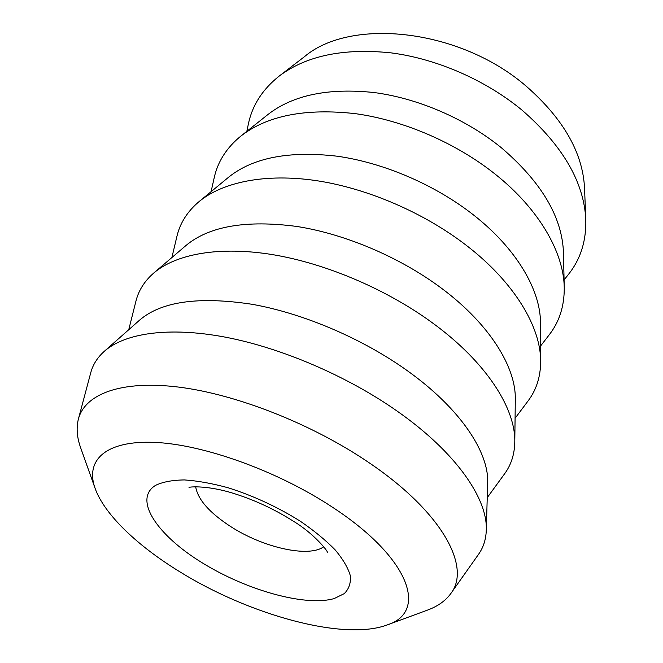 <?xml version="1.0" encoding="UTF-8"?>
<svg xmlns="http://www.w3.org/2000/svg" width="663" height="663" viewBox="0 0 663 663"><rect width="100%" height="100%" fill="white"/><g stroke="black" fill="none" stroke-linecap="round" stroke-linejoin="round"><path stroke-width="0.99" d="M179.814 571.788C137.788 546.08 104.497 514.67 95.124 488.407C85.021 460.611 105.102 440.331 154.38 442.378C203.442 444.343 278.029 471.086 332.826 507.452C411.466 558.942 427.784 612.587 386.844 625.06C343.086 641.171 248.948 614.667 179.814 571.788M95.124 488.407L80.695 447.898C76.941 437.447 76.17 427.85 78.383 419.107C84.872 394.203 120.757 379.916 178.844 387.117C236.824 394.352 312.861 424.295 369.299 462.873C442.975 512.739 471.376 567.528 450.799 593.559C445.503 600.86 437.63 606.413 427.196 610.217L386.844 625.06M78.383 419.107L90.715 372.855C92.861 364.7 97.378 357.531 104.265 351.349C124.793 333.182 168.477 326.469 224.972 337.086C281.427 347.81 347.404 376.095 397.46 411.333C455.995 452.315 487.877 498.833 486.286 530.301C485.954 539.549 483.335 547.613 478.437 554.475L450.799 593.559M486.286 530.301L487.661 483.045C489.12 452.34 460.271 408.541 407.695 370.965C362.694 338.644 303.381 313.35 251.932 304.267C198.792 296.204 161.382 301.458 139.694 320.047L104.265 351.349M128.738 329.726L135.932 301.176C138.6 290.435 144.526 281.062 153.725 273.057C176.101 253.937 219.395 245.857 273.057 254.708C326.685 263.667 387.698 289.814 433.685 323.776C486.675 362.727 515.739 408.748 514.786 442.188C514.521 454.379 511.115 464.937 504.56 473.854L487.23 497.664M514.786 442.188L515.308 399.607C516.179 367.426 489.8 324.364 442.072 288.678C400.626 257.551 345.655 234.089 296.767 226.448C246.188 219.818 209.301 226.133 186.104 245.393L153.725 273.057M171.891 257.526L176.888 236.5C180.021 223.066 187.414 211.431 199.057 201.602C222.826 182.002 265.432 173.126 316.35 180.634C367.252 188.284 423.79 212.583 466.172 245.235C514.281 282.14 540.942 327.058 540.66 361.617C540.56 376.857 536.35 389.985 528.038 400.982L515.076 418.287M540.66 361.617L540.486 323.163C540.71 290.212 516.469 248.385 473.026 214.58C434.737 184.662 383.695 162.783 337.276 156.219C289.201 150.642 253.009 157.612 228.718 177.12L199.057 201.602M211.091 191.665L214.182 177.841C217.721 161.656 226.589 147.758 240.785 136.139C267.28 115.544 305.535 108.061 355.542 113.68C403.808 120.351 456.293 143.051 495.476 174.386C539.251 209.259 563.823 252.636 564.246 287.659C564.404 305.999 559.406 321.712 549.237 334.79L540.585 346.011M564.246 287.659L563.475 252.86C562.257 217.132 541.447 182.01 501.054 147.493C465.583 118.793 418.113 98.298 374.073 92.538C328.417 87.723 293.063 95.033 268.009 114.459L240.785 136.139M246.843 131.315L248.285 124.412C252.164 105.434 262.523 89.29 279.338 75.963C306.48 55.626 343.766 47.935 391.187 52.883C436.942 58.833 485.73 80.132 522.046 110.149C562.68 145.562 583.937 182.018 585.802 219.519C586.324 240.967 580.548 259.258 568.456 274.391L564.072 279.919M585.802 219.519L584.534 187.985C582.744 152.747 563.417 118.917 526.538 86.48C460.023 28.575 350.603 17.263 304.375 56.753L279.338 75.963M300.223 521.159C277.59 507.004 253.631 495.899 228.354 487.835C212.293 483.443 197.649 480.808 184.43 479.929C172.397 480.087 162.767 481.902 155.548 485.366C132.807 499.372 157.272 535.207 201.792 562.547C246.106 590.07 305.063 606.885 334.169 598.573L344.288 593.609C348.953 588.943 350.967 582.992 350.337 575.749C348.075 567.876 343.003 559.24 335.13 549.842C325.707 540.204 314.071 530.649 300.223 521.159M195.676 486.791C197.806 499.496 209.458 512.748 230.641 526.538C262.871 547.464 308.51 557.981 323.71 546.768M189.121 487.545C187.48 487.015 204.966 484.844 231.213 492.675C253.15 499.28 273.968 508.852 293.659 521.391C314.279 533.773 328.467 551.898 327.331 552.287"/></g></svg>
